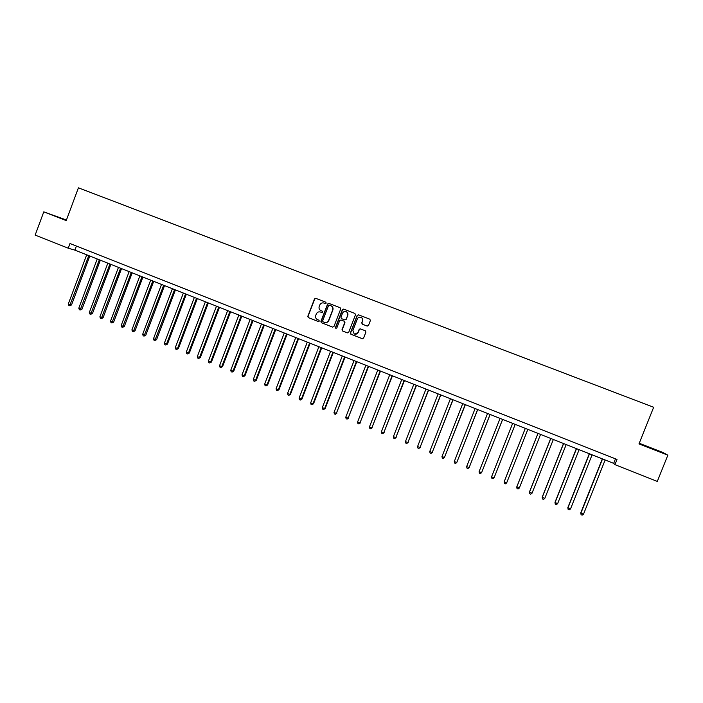 <?xml version="1.0" encoding="UTF-8"?>
<svg xmlns="http://www.w3.org/2000/svg" width="703" height="703" viewBox="0 0 703 703"><rect width="100%" height="100%" fill="white"/><g stroke="black" fill="none" stroke-linecap="round" stroke-linejoin="round"><path stroke-width="1.05" d="M326.192 303.134L325.797 302.202L315.796 298.344L314.487 298.942L307.809 316.306L308.23 317.563L318.354 321.535L319.276 321.113L318.969 320.216L317.167 319.478C315.717 318.485 315.243 317.132 315.761 315.41L316.315 313.96C317.22 312.158 318.617 311.517 320.515 312.044L321.816 312.545L322.73 312.123L322.369 311.209L320.867 310.612C319.232 309.671 318.687 308.283 319.215 306.429L319.777 304.979C320.665 303.195 322.053 302.545 323.942 303.037L325.278 303.555L326.192 303.134M649.994 447.662L659.027 451.405L649.994 447.662M66.372 220.18L56.354 216.445L66.293 220.382M367.151 326.051L368.486 325.454L370.393 320.524L369.813 319.18L358.477 314.803L357.168 315.419L350.402 332.923L350.867 334.215L362.265 338.67L363.6 338.073L365.903 332.132L365.375 330.805L360.481 328.899L359.145 329.505L358.003 332.449C357.15 334.074 355.867 334.575 354.18 333.934L352.888 330.454L357.344 318.925C358.099 317.413 359.286 316.877 360.894 317.308C362.397 318.055 362.924 319.259 362.467 320.911L361.72 322.835L362.273 324.162L367.221 326.078M66.433 220.013L43.788 211.858L66.214 220.601L78.42 187.833L653.658 407.265L638.974 443.918L667.85 455.175L657.296 481.414L614.923 464.639L617.006 459.437L69.984 243.528L68.244 248.203L74.887 250.136L613.675 463.356L614.923 464.639M43.788 211.858L35.15 235.101L68.244 248.203M340.683 309.056L340.111 307.721L328.934 303.406L327.616 304.012L320.92 321.42L321.35 322.686L332.633 327.106L333.951 326.508L340.683 309.056M343.67 309.092L354.91 313.433L355.49 314.768L348.732 332.273L347.405 332.871L342.484 330.937L342.018 329.654L344.751 322.572L344.18 321.227L340.99 319.988L339.672 320.594L336.825 327.958L335.814 328.345L335.498 327.44L342.343 309.698L343.653 309.083L354.945 313.441M667.85 455.175L662.771 452.424L639.238 443.259M76.407 246.068L74.887 250.136M615.485 458.839L613.675 463.356M359.426 329.092L359.251 329.54M325.304 303.564L324.171 303.125M320.489 312.027L321.93 312.58M325.823 302.211L315.99 298.424L314.707 299.03L308.046 316.376L308.608 317.703L318.521 321.57M340.138 307.729L329.127 303.485L327.826 304.091L321.13 321.482L321.702 322.818L332.633 327.106M329.452 305.164L328.529 305.585L322.642 320.867L322.958 321.763L324.408 322.334C326.315 322.862 327.721 322.229 328.626 320.419L332.651 309.961C333.196 308.011 332.581 306.587 330.823 305.7L329.452 305.164L330.823 305.7M324.786 322.457C326.631 322.879 327.985 322.22 328.837 320.489L328.626 320.419M331.034 305.779C332.791 306.666 333.398 308.09 332.862 310.041L328.837 320.489M347.405 332.871L342.598 330.999M341.096 320.023L344.426 321.315L344.953 322.633L342.22 329.707L342.792 331.051M343.864 309.171L342.546 309.777L335.7 327.501L336.069 328.424M347.59 315.216C348.047 313.564 347.528 312.369 346.025 311.622C344.435 311.201 343.257 311.737 342.502 313.248L340.937 317.299L341.473 318.617L344.698 319.865L346.025 319.267L347.783 315.287C348.24 313.635 347.721 312.44 346.219 311.693L346.14 311.666M344.786 319.9L346.025 319.267M347.783 315.287L346.219 319.329M360.99 317.343L361.07 317.369C362.572 318.125 363.099 319.32 362.643 320.972L361.904 322.897L362.458 324.224L367.265 326.087M354.795 334.162L358.003 332.449M360.507 328.907L359.321 329.558L358.187 332.501M369.848 319.188L358.662 314.874L357.344 315.489L350.586 332.976L351.166 334.32L362.467 338.732M86.697 254.811L68.332 303.916L70.423 304.768L71.513 304.953L89.808 256.041M71.513 304.953L69.685 305.743L88.806 255.646M69.685 305.743L68.85 305.401L68.332 303.916M97.234 258.976L78.806 308.186L80.907 309.048L81.97 309.223L100.336 260.207M81.97 309.223L80.151 310.023L99.351 259.811M80.151 310.023L79.316 309.68L78.806 308.186M107.823 263.168L89.325 312.484L91.434 313.345L92.48 313.512L110.907 264.39M92.48 313.512L90.669 314.32L109.949 264.012M90.669 314.32L89.826 313.977L89.325 312.484M118.456 267.377L99.896 316.798L102.014 317.668L103.033 317.826L121.531 268.59M103.033 317.826L101.241 318.644L120.591 268.221M101.241 318.644L100.397 318.292L99.896 316.798M129.141 271.604L110.52 321.139L112.647 322.009L113.64 322.159L132.208 272.817M113.64 322.159L111.865 322.976L131.285 272.456M111.865 322.976L111.012 322.633L110.52 321.139M139.879 275.857L121.188 325.498L123.333 326.368L124.299 326.508L142.929 277.061M124.299 326.508L122.533 327.343L142.032 276.71M122.533 327.343L121.672 326.992L121.188 325.498M150.67 280.128L131.909 329.874L134.062 330.753L135.011 330.876L153.702 281.323M135.011 330.876L133.254 331.719L152.832 280.98M133.254 331.719L132.392 331.368L131.909 329.874M161.514 284.416L142.683 334.276L144.844 335.155L145.767 335.269L164.528 285.611M145.767 335.269L144.018 336.122L163.685 285.277M144.018 336.122L143.157 335.77L142.683 334.276M172.402 288.722L153.509 338.697L155.679 339.584L156.584 339.69L175.407 289.917M156.584 339.69L154.845 340.542L174.59 289.592M154.845 340.542L153.975 340.19L153.509 338.697M183.351 293.054L164.379 343.134L166.567 344.031L167.446 344.127L186.339 294.241M167.446 344.127L165.715 344.988L166.567 344.031L185.539 293.924M165.715 344.988L164.845 344.637L164.379 343.134M194.344 297.413L175.311 347.598L177.499 348.495L178.36 348.583L197.323 298.59M178.36 348.583L176.646 349.453L177.499 348.495L196.55 298.283M176.646 349.453L175.768 349.101L175.311 347.598M205.39 301.78L186.286 352.089L188.492 352.985L189.327 353.055L208.36 302.958M189.327 353.055L187.622 353.943L188.492 352.985L207.613 302.659M187.622 353.943L186.743 353.583L186.286 352.089M216.498 306.174L197.323 356.588L199.538 357.493L200.346 357.555L219.45 307.343M200.346 357.555L198.659 358.451L199.538 357.493L218.721 307.062M198.659 358.451L197.771 358.091L197.323 356.588M227.658 310.594L208.413 361.122L210.636 362.027L211.418 362.08L230.593 311.754M211.418 362.08L209.74 362.985L210.636 362.027L229.89 311.482M209.74 362.985L208.853 362.616L208.413 361.122M238.871 315.032L219.556 365.665L221.788 366.579L222.543 366.623L241.788 316.183M222.543 366.623L220.883 367.537L221.788 366.579L241.111 315.919M220.883 367.537L219.986 367.168L219.556 365.665M250.136 319.487L230.751 370.244L232.992 371.158L233.721 371.193L253.045 320.638M233.721 371.193L232.078 372.107L232.992 371.158L252.395 320.383M232.078 372.107L231.173 371.746L230.751 370.244M261.454 323.969L241.999 374.831L244.249 375.754L244.96 375.78L264.346 325.111M244.96 375.78L243.326 376.703L244.249 375.754L263.722 324.865M243.326 376.703L242.421 376.333L241.999 374.831M272.834 328.468L253.3 379.453L255.567 380.376L256.252 380.385L275.708 329.61M256.252 380.385L254.627 381.325L255.567 380.376L275.11 329.373M254.627 381.325L253.721 380.956L253.3 379.453M284.267 332.994L264.662 384.093L266.938 385.024L267.597 385.016L287.123 334.127M267.597 385.016L265.98 385.965L266.938 385.024L286.56 333.899M265.98 385.965L265.075 385.596L264.662 384.093M295.752 337.545L276.077 388.75L278.362 389.69L278.994 389.673L298.599 338.67M278.994 389.673L277.395 390.631L278.362 389.69L298.054 338.451M277.395 390.631L276.481 390.262L276.077 388.75M307.299 342.106L287.545 393.434L289.847 394.374L290.453 394.357L310.128 343.231M290.453 394.357L288.863 395.323L289.847 394.374L309.61 343.029M288.863 395.323L287.949 394.945L287.545 393.434M318.898 346.702L299.074 398.144L301.385 399.093L301.965 399.058L321.719 347.818M301.965 399.058L300.392 400.033L301.385 399.093L321.227 347.625M300.392 400.033L299.469 399.656L299.074 398.144M330.559 351.315L310.664 402.881L312.984 403.83L313.538 403.777L333.363 352.423M313.538 403.777L311.974 404.761L312.984 403.83L332.897 352.238M311.974 404.761L311.051 404.383L310.664 402.881M342.273 355.955L322.308 407.635L324.637 408.584L325.164 408.522L345.059 357.054M325.164 408.522L323.617 409.524L324.637 408.584L344.628 356.887M323.617 409.524L322.686 409.137L322.308 407.635M354.057 360.613L334.004 412.406L336.35 413.373L356.816 361.711M336.842 413.294L335.313 414.304L336.35 413.373L356.412 361.544M335.313 414.304L334.373 413.918L334.004 412.406M365.885 365.296L345.762 417.213L348.126 418.18L368.636 366.386M348.591 418.092L347.071 419.111L348.126 418.18L368.267 366.237M347.071 419.111L346.131 418.724L345.762 417.213M377.783 370.006L357.581 422.037L359.954 423.004L380.516 371.087M360.393 422.907L358.89 423.935L359.954 423.004L380.165 370.947M358.89 423.935L357.941 423.549L357.581 422.037M389.734 374.734L369.462 426.888L371.843 427.863L392.45 375.806M372.247 427.758L370.762 428.786L371.843 427.863L392.133 375.683M370.762 428.786L369.813 428.399L369.462 426.888M401.747 379.488L381.395 431.765L383.785 432.74L404.453 380.56M384.172 432.617L382.696 433.663L383.785 432.74L404.163 380.446M382.696 433.663L381.738 433.276L381.395 431.765M413.821 384.269L393.39 436.66L395.798 437.644L416.51 385.332M396.149 437.512L394.691 438.567L395.798 437.644L416.246 385.226M394.691 438.567L393.733 438.171L393.39 436.66M425.956 389.067L405.446 441.589L407.863 442.574L428.628 390.121M408.188 442.433L406.747 443.496L407.863 442.574L428.391 390.033M406.747 443.496L405.78 443.101L405.446 441.589M438.154 393.9L417.564 446.537L419.999 447.53L440.807 394.945M420.289 447.372L418.865 448.444L419.999 447.53L440.605 394.866M418.865 448.444L417.89 448.048L417.564 446.537M450.412 398.75L429.744 451.511L432.187 452.512L453.048 399.787M432.45 452.337L431.036 453.426L432.187 452.512L452.873 399.726M431.036 453.426L430.06 453.022L429.744 451.511M462.741 403.627L441.985 456.511L444.437 457.512L465.351 404.656M441.985 456.511L442.292 458.022L443.277 458.426L444.437 457.512L465.21 404.603M475.123 408.522L454.287 461.537L456.757 462.539L477.715 409.55M454.287 461.537L454.595 463.049L455.579 463.453L456.757 462.539L477.609 409.506M487.566 413.452L466.651 466.581L469.138 467.6L490.14 414.471M466.651 466.581L466.95 468.101L467.943 468.506L469.138 467.6L490.07 414.445M500.079 418.408L479.086 471.66L481.581 472.68L502.636 419.419M479.086 471.66L479.376 473.181L480.369 473.585L481.581 472.68L502.592 419.401M512.654 423.382L491.582 476.766L494.086 477.785L515.194 424.384M491.582 476.766L491.863 478.277L492.856 478.69L494.086 477.785L515.185 424.384M525.282 428.382L504.218 481.643L506.652 482.917L527.839 429.384M525.299 428.382L504.139 481.889L504.411 483.409L505.413 483.822L506.652 482.917M537.962 433.391L516.81 486.784L519.289 488.084L540.554 434.419M538.006 433.408L516.758 487.047L517.021 488.567L518.032 488.98L519.289 488.084M550.695 438.435L529.464 491.951L531.995 493.269L553.34 439.48M550.774 438.47L529.447 492.232L529.702 493.743L530.721 494.165L531.995 493.269M563.507 443.505L542.189 497.144L544.763 498.48L566.196 444.568M563.613 443.549L542.198 497.434L542.452 498.954L543.472 499.376L544.763 498.48M576.372 448.593L554.975 502.364L557.593 503.726L579.114 449.683M576.522 448.655L555.019 502.671L555.265 504.192L556.293 504.613L557.593 503.726M589.316 453.716L567.831 507.619L570.493 508.99L592.102 454.815M589.492 453.786L567.91 507.935L568.138 509.455L567.831 507.619M570.493 508.99L569.175 509.877L568.138 509.455M602.322 458.866L580.748 512.891L583.464 514.288L605.151 459.982M602.533 458.954L580.863 513.225L581.091 514.745L580.748 512.891M583.464 514.288L582.128 515.167L581.091 514.745"/></g></svg>
